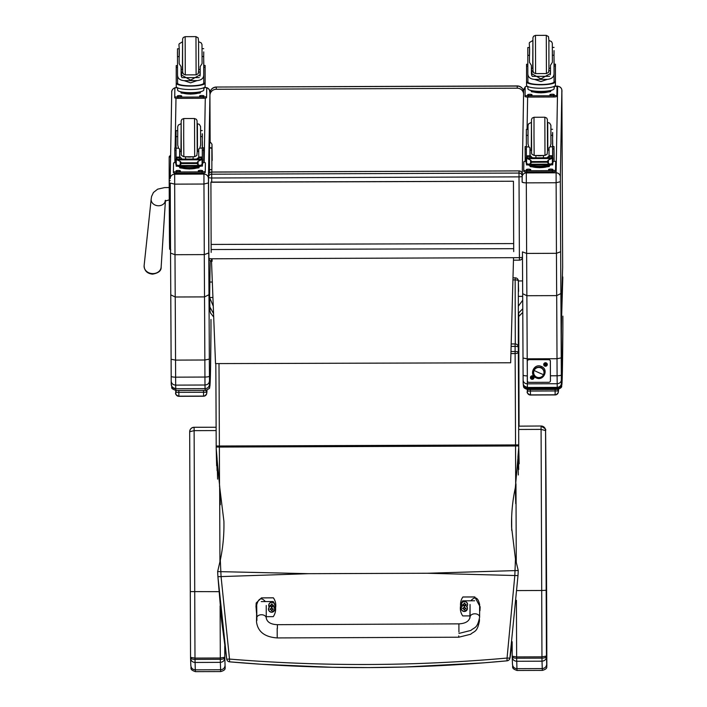 <?xml version="1.0" encoding="UTF-8"?>
<svg xmlns="http://www.w3.org/2000/svg" width="707" height="707" viewBox="0 0 707 707"><rect width="100%" height="100%" fill="white"/><g stroke="black" fill="none" stroke-linecap="round" stroke-linejoin="round"><path stroke-width="1.06" d="M216.634 465.736L216.209 448.512L217.12 459.117M217.129 459.736L219.904 488.793L220.301 504.745M519.168 463.81L518.752 447.416L517.931 457.031L518.311 474.971M515.465 559.069L514.811 575.631L507.06 658.058C414.399 666.294 321.879 666.63 229.501 659.074L229.581 661.84C321.924 669.829 414.399 669.485 507.025 660.833L507.06 658.058L509.88 658.129L518.001 575.604A124.556 17.595 -87.6 0 0 518.24 570.505L515.465 559.069L511.603 527.325C511.276 513.971 512.522 500.768 515.332 487.715L517.895 458.64M220.301 560.138L217.641 571.601A124.556 18.7 87.2 0 0 217.915 576.7L226.708 659.163L229.501 659.074L221.079 576.709L220.301 560.138C223.023 547.289 224.216 534.289 223.898 521.147L219.904 488.793M308.712 573.677L217.641 571.592L217.915 576.7L308.712 573.677L427.169 573.253L518.001 575.604M515.332 487.715L515.739 503.667M511.117 346.395L515.094 346.377A3.182 0.751 -0.1 0 1 518.302 347.119L518.355 281.015A3.182 1.14 179.9 0 0 515.156 279.892L515.164 277.842L512.99 277.851M217.915 576.7L221.583 620.569L226.708 659.163A3.182 3.182 0 0 0 229.581 661.84L261.634 664.28L332.334 667.293L368.524 667.585L404.74 667.019L483.04 662.892L507.025 660.833A3.182 3.182 -160.9 0 0 509.88 658.129L510.074 657.572A3.182 3.182 19.1 0 1 509.933 658.146A3.182 3.182 0 0 0 510.074 657.572L512.142 642.672L510.074 657.572M515.103 343.947L515.12 353.562A3.182 1.326 -0.3 0 0 518.311 352.227L518.302 347.119A3.182 3.093 178.7 0 0 518.302 347.057A3.182 3.182 0 0 0 515.103 343.947L511.179 343.956M225.188 666.878L225.188 667.054A135.664 0.61 -90.2 0 1 225.065 665.322L224.791 657.254L220.31 658.005L220.319 659.313C223.067 659.251 224.561 658.562 224.791 657.254A1218.461 5.47 -90.2 0 1 224.746 645.898M225.188 667.054L225.091 667.991M225.065 665.322C224.808 668.009 223.324 669.485 220.619 669.75A140.127 0.627 89.8 0 0 220.725 671.562C223.978 670.643 225.427 669.449 225.091 667.956M224.799 657.943C224.543 660.612 223.059 662.088 220.354 662.353L220.619 669.75L195.3 669.847C192.587 669.591 191.102 668.133 190.828 665.446M220.107 605.926A1222.924 5.488 89.8 0 0 220.31 658.005L194.991 658.093L190.545 657.377C190.766 658.685 192.251 659.357 194.999 659.401L194.991 658.093A1222.924 5.488 -90.2 0 1 194.725 591.759L194.116 427.337C191.73 427.523 190.263 428.769 189.723 431.076L189.679 431.747L194.116 430.643L216.139 430.563M190.545 657.377L190.289 591.6A1218.461 5.47 89.8 0 0 190.545 657.377L190.554 658.067C190.828 660.736 192.313 662.194 195.026 662.45L220.354 662.353L220.319 659.313L194.999 659.401L195.3 669.847A140.127 0.627 -90.2 0 0 195.406 671.65C189.016 669.458 191.685 668.097 190.828 665.57L190.554 658.155M545.733 446.002L545.733 446.029A179.808 0.804 -90.2 0 1 546.096 496.102A4.463 2.112 179.7 0 1 546.096 496.102L546.104 497.569A4.463 1.794 179.7 0 1 546.104 497.569A4.463 1.794 179.7 0 1 546.104 497.578A619.42 2.784 -90.2 0 1 546.75 623.945L546.838 665.879A135.664 0.61 -90.2 0 1 546.714 664.156L546.44 656.078L541.96 656.83L541.969 658.137C544.717 658.076 546.211 657.386 546.44 656.078A1218.461 5.47 -90.2 0 1 546.175 590.301L545.565 430.307L545.203 428.742L541.085 426.074L541.085 429.379L545.574 430.598C544.39 430.952 548.791 429.997 541.094 426.003L541.094 426.012A4.463 4.454 6.2 0 1 545.565 430.457L545.565 430.457M545.583 430.678L545.654 436.988M546.838 665.879L546.741 666.816M546.714 664.156C546.458 666.834 544.973 668.309 542.269 668.583A140.127 0.627 89.8 0 0 542.375 670.386C545.627 669.476 547.077 668.274 546.741 666.789M546.449 656.768C546.193 659.437 544.708 660.912 542.004 661.186L542.269 668.583L516.95 668.672C514.236 668.424 512.752 666.957 512.478 664.28M512.204 656.98L512.142 641.726A1218.461 5.47 89.8 0 0 512.195 656.202C512.416 657.51 513.901 658.19 516.649 658.226L516.64 656.927L512.195 656.202L512.204 656.891C512.478 659.56 513.962 661.027 516.676 661.275L542.004 661.186L541.969 658.137L516.649 658.226L516.95 668.672A140.127 0.627 -90.2 0 0 517.056 670.475C510.666 668.292 513.335 666.931 512.478 664.403L512.204 656.891M277.206 636.583L277.188 628.373L277.206 636.583M479.62 604.847L479.62 611.82M469.881 615.885L462.749 615.921A13.133 13.133 13.9 0 1 462.696 600.817L474.636 600.773M470.058 606.5L469.881 618.227M479.956 610.724L480.141 606.853L474.812 596.929L462.873 596.982A13.133 13.133 -166.1 0 0 460.902 601.33A13.133 13.133 -166.1 0 0 460.893 601.348A13.133 13.133 13.9 0 1 462.864 597.008L474.804 596.955L480.133 606.88M277.206 629.707L277.224 637.926L458.746 637.219L458.728 635.885M256.517 613.031L256.014 606.703M274.882 604.785A13.133 13.133 13.9 0 1 273.264 616.645L266.247 616.672M261.263 601.595L273.211 601.542A13.133 13.133 13.9 0 1 274.475 603.769M256.694 607.322L256.508 621.745A4.781 3.314 0 0 1 256.508 621.745L256.508 621.86C257.816 631.722 264.727 637.078 277.224 637.926M275.244 612.289L275.253 612.262A13.133 13.133 -166.1 0 0 275.253 612.262A13.133 13.133 -166.1 0 0 275.571 607.87A13.133 13.133 -166.1 0 0 273.379 597.822L261.44 597.883L256.19 602.991L261.431 597.91L273.379 597.857A13.133 13.133 13.9 0 1 275.571 607.905M461.989 606.27A3.137 3.137 -166.1 0 0 461.273 607.622A3.137 3.137 13.9 0 1 461.273 607.605A3.137 3.137 13.9 0 1 461.91 606.35M466.885 606.579L467.53 605.316A3.137 3.137 -166.1 0 1 466.885 606.579A3.137 3.137 13.9 0 1 467.362 609.116A3.137 3.137 13.9 0 1 467.354 609.116A3.137 3.137 -166.1 0 0 466.814 606.482M464.331 611.396A3.022 3.014 13.9 0 1 461.689 606.88A3.022 3.014 13.9 0 1 466.92 606.853A3.022 3.014 13.9 0 1 464.331 611.396M464.075 607.56L464.19 607.286A2409.279 220.619 -90 0 0 464.101 606.862L463.465 608.179L462.652 608.206A1.67 1.661 -166.1 0 0 462.652 608.603L463.465 608.63L464.119 609.929A2409.279 220.929 -90.4 0 0 464.199 609.469A1.096 1.096 13.9 0 0 464.437 609.461L465.4 608.488A2409.279 252.823 179.5 0 1 465.842 608.577L465.966 608.586A1.67 1.661 -166.1 0 0 465.957 608.188L465.144 608.17L464.499 606.853A2409.279 198.967 89.4 0 0 464.428 607.286L465.4 608.25A1.096 1.096 13.9 0 1 465.4 608.488M464.437 609.461A2409.279 199.268 89.8 0 0 464.508 609.929L465.153 608.621L465.966 608.586M465.4 608.25A2409.279 166.993 -0.1 0 0 465.842 608.188L465.957 608.188M464.199 607.534L463.226 608.267A1.096 1.096 13.9 0 0 463.226 608.497A2409.279 252.894 179.9 0 0 462.776 608.594L462.652 608.603M462.652 608.206L462.776 608.206A2409.279 167.073 -0.5 0 0 463.226 608.267M463.226 608.497L464.199 609.469M269.279 607.057A3.137 3.137 -166.1 0 0 268.598 608.365A3.137 3.137 13.9 0 1 268.607 608.347A3.137 3.137 13.9 0 1 269.199 607.145A3.137 3.137 -166.1 0 1 268.775 604.671L269.199 607.145M274.254 607.384L274.855 606.173A3.137 3.137 -166.1 0 1 274.254 607.384A3.137 3.137 13.9 0 1 274.687 609.858L274.687 609.858A3.137 3.137 -166.1 0 0 274.192 607.286M271.656 612.138A3.022 3.014 13.9 0 1 269.022 607.622A3.022 3.014 13.9 0 1 274.245 607.596A3.022 3.014 13.9 0 1 271.656 612.138M271.515 608.029A2409.279 220.619 -90 0 0 271.435 607.605L270.79 608.921L269.986 608.948A1.67 1.661 -166.1 0 0 269.986 609.346L270.799 609.372L271.453 610.671A2409.279 220.929 -90.4 0 0 271.532 610.212A1.096 1.096 13.9 0 0 271.762 610.212L272.734 609.231A2409.279 252.823 179.5 0 1 273.176 609.319L273.291 609.328A1.67 1.661 -166.1 0 0 273.291 608.93L272.478 608.913L271.824 607.605A2409.279 198.967 89.4 0 0 271.753 608.029M271.762 610.212A2409.279 199.268 89.8 0 0 271.842 610.671L272.478 609.363L273.291 609.328M272.734 609.231A1.096 1.096 13.9 0 0 272.734 608.992A2409.279 166.993 -0.1 0 0 273.167 608.93L273.291 608.93M271.408 608.303L270.551 609.01A1.096 1.096 13.9 0 0 270.551 609.24A2409.279 252.894 179.9 0 0 270.101 609.337L269.986 609.346M269.986 608.948L270.101 608.948A2409.279 167.073 -0.5 0 0 270.551 609.01M272.734 608.992L271.859 608.303M270.551 609.24L271.532 610.212M522.296 312.865L518.735 316.497M522.765 308.747L518.417 313.228M522.712 300.272L518.408 306.078M213.275 306.184L209.617 297.488L210.182 260.636M209.625 297.718L209.74 306.767L213.567 313.634M209.891 310.541L210.589 313.086L213.7 317.001M209.555 282.058L212.33 282.049M518.593 291.417L518.355 281.015A3.182 3.093 -1.3 0 0 518.355 280.962L522.597 280.918M210.147 142.734L209.926 95.516A6.372 6.213 0.9 0 1 216.271 89.276L517.224 88.181L517.259 85.936L216.307 87.032L517.25 86.086A6.372 6.213 0.9 0 1 523.622 91.68M209.961 93.421A6.372 6.213 0.9 0 1 209.961 93.297L209.961 93.297A6.372 6.213 0.9 0 1 216.307 87.191L216.271 89.276M517.224 88.181A6.372 6.213 0.9 0 1 523.587 93.748M211.861 169.662L209.475 169.671L209.484 172.968L209.484 148.735L210.677 147.648L211.87 148.744L211.87 172.022M208.441 182.927L203.961 184.032L204.288 254.6L208.759 252.965L208.432 178.438L209.97 93.077L209.316 89.577L207.222 87.765L205.472 87.588A4.463 4.366 1 0 1 209.952 91.937M176.14 87.695A4.463 4.366 -179 0 0 171.739 91.981L170.219 178.482A4.463 4.366 -179 0 0 170.219 178.579L170.219 178.482A4.463 4.366 -179 0 1 174.656 174.205L174.664 184.138L170.219 183.06L170.546 253.115L174.991 254.706L174.664 184.138L203.961 184.032L203.952 174.09A4.463 4.366 1 0 1 208.432 178.438M209.519 384.175L209.325 359.112L204.853 360.004L175.548 360.11A217.906 0.981 89.8 0 0 175.221 297.002A176.087 0.787 -90.2 0 1 174.991 254.706L204.288 254.6A176.087 0.787 89.8 0 0 204.517 296.896L175.221 297.002L170.776 294.846A222.369 0.999 -90.2 0 1 171.112 359.253L171.218 381.241C171.156 386.879 171.518 385.333 172.623 387.463L175.778 388.753L205.074 388.647A1019.706 4.578 89.8 0 0 205.348 390.388C208.848 389.036 210.244 388.063 209.555 387.454C209.988 384.944 209.864 389.566 210.368 376.875L210.377 376.734A1015.252 4.56 -90.2 0 1 209.519 384.175C209.263 386.879 207.787 388.373 205.074 388.647L204.986 385.015L175.681 385.121L175.628 377.167A4.463 0.919 179.7 0 1 171.191 376.257L171.218 381.223C171.483 383.583 172.968 384.891 175.681 385.121L175.778 388.753L205.074 388.647M209.325 359.112A222.369 0.999 89.8 0 0 208.989 294.713L204.517 296.896A217.906 0.981 -90.2 0 1 204.853 360.004L204.933 377.052A4.463 0.919 -0.3 0 0 209.405 376.115M171.306 384.308C171.58 387.021 173.074 388.497 175.778 388.753A1019.706 4.578 -90.2 0 0 176.052 390.494C169.459 387.896 172.782 388.32 171.324 384.652M209.44 381.055C209.184 383.441 207.699 384.758 204.986 385.015L204.933 377.052L175.628 377.167L175.548 360.11L171.112 359.253L170.776 294.863A171.624 0.769 89.8 0 1 170.546 253.115L170.219 183.069M256.694 618.086A4.781 3.314 -0 0 1 256.694 618.068A4.781 3.314 -0 0 1 261.466 614.745A4.781 3.314 -0 0 1 266.247 618.059C267.175 622.222 270.887 624.431 277.374 624.679L277.409 628.364M460.575 605.828A13.133 13.133 13.9 0 1 460.893 601.357L460.902 601.33M470.058 604.485L470.067 617.114A4.781 3.314 180 0 1 474.821 613.791A4.781 3.314 180 0 1 479.62 617.087A4.781 3.314 180 0 1 479.62 617.105L479.62 604.52C477.959 597.274 475.033 596.028 470.844 600.782M255.987 606.809L256.19 602.991M265.372 601.577C261.431 597.097 258.541 598.175 256.712 604.812M462.06 606.367A3.022 3.014 13.9 0 1 462.528 602.267A3.022 3.014 13.9 0 1 466.647 602.461A3.022 3.014 13.9 0 1 466.735 606.579M464.26 605.431L464.296 606.12A1.547 1.547 13.9 0 0 464.685 606.111L465.321 604.812L466.134 604.777A1.67 1.661 -166.1 0 0 466.134 604.379L465.321 604.361L464.667 603.044A2409.279 198.941 89.4 0 0 464.596 603.478A1.096 1.096 13.9 0 0 464.358 603.478L463.394 604.458A2409.279 167.082 -0.5 0 1 462.944 604.397L462.829 604.397A1.67 1.661 -166.1 0 0 462.829 604.794L464.26 605.431L463.394 604.688A1.096 1.096 13.9 0 1 463.394 604.458M464.358 603.478A2409.279 220.646 -90 0 0 464.278 603.053L463.633 604.37L462.829 604.397M464.711 605.431L465.577 604.679A1.096 1.096 13.9 0 0 465.577 604.441A2409.279 167.002 -0.1 0 0 466.01 604.379L466.134 604.379M466.134 604.777L466.019 604.768A2409.279 252.814 179.5 0 0 465.577 604.679M463.394 604.688A2409.279 252.894 179.9 0 0 462.944 604.785L462.829 604.794M465.577 604.441L464.596 603.478M274.457 603.725A3.137 3.137 13.9 0 1 274.899 604.821M269.34 607.163A3.022 3.014 13.9 0 1 269.88 603.115A3.022 3.014 13.9 0 1 273.963 603.301A3.022 3.014 13.9 0 1 274.113 607.384M272.018 607.101L272.036 606.288L273.468 605.634A1.67 1.661 -166.1 0 0 273.459 605.236L273.344 605.245A2409.279 167.002 -0.1 0 1 272.902 605.307L271.93 604.335A1.096 1.096 13.9 0 0 271.691 604.344A2409.279 220.646 -90 0 0 271.603 603.911L270.967 605.227L270.154 605.254A1.67 1.661 -166.1 0 0 270.154 605.652L270.967 605.678L271.621 607.101M273.459 605.236L272.646 605.219L272.001 603.911A2409.279 198.941 89.4 0 0 271.93 604.335M273.468 605.634L273.344 605.634A2409.279 252.814 179.5 0 0 272.902 605.537A1.096 1.096 13.9 0 0 272.902 605.307M271.691 604.344L270.728 605.316A1.096 1.096 13.9 0 0 270.728 605.554A2409.279 252.894 179.9 0 0 270.277 605.652L270.154 605.652M270.154 605.254L270.277 605.254A2409.279 167.082 -0.5 0 0 270.728 605.316M272.036 606.288L272.902 605.537M270.728 605.554L271.585 606.297M208.53 177.183L208.565 175.212A3.182 3.111 0.9 0 1 211.729 172.101L519.053 170.9A3.182 3.182 0 0 1 522.181 173.436A3.182 3.111 -179.1 0 0 519.053 170.979L519.018 173.074A3.182 3.111 0.9 0 1 522.146 175.539M522.128 176.326A3.182 0.698 179.7 0 1 519.018 176.874L519.398 257.666A3.182 0.698 -0.3 0 0 522.473 257.145M212.1 261.272L212.073 258.789L519.398 257.666L519.415 260.149A3.182 3.182 0 0 0 522.473 257.816M211.729 172.101L211.693 174.187L519.018 173.074L519.018 176.874L211.702 177.996L211.693 174.187A3.182 3.111 -179.1 0 0 208.53 177.245L208.53 177.245A3.182 3.111 -179.1 0 0 208.53 177.307A3.182 0.698 -0.3 0 0 208.53 177.316L208.53 177.316A3.182 0.698 -0.3 0 0 211.702 177.996L211.72 182.079M519.451 257.984L519.451 254.175M212.073 258.789A3.182 0.698 179.7 0 1 208.901 258.099L208.53 177.316A3.182 3.182 0 0 1 208.53 177.245L208.565 175.15A3.182 3.182 0 0 1 211.738 172.022L519.053 170.9M208.53 177.316L208.901 258.099A3.182 3.182 0 0 0 211.508 261.219M211.411 258.771L215.52 363.592L510.666 362.771L513.538 257.684M513.68 243.376L513.441 181.231L210.907 182.079L211.163 252.434M513.441 181.231L210.898 182.256M513.441 181.407L513.706 251.595M561.287 313.448L561.34 379.995C561.102 382.248 559.697 383.494 557.143 383.733L527.334 383.839L527.281 375.885A4.207 0.875 179.7 0 1 523.092 375.028L523.127 380.18C523.056 386.084 523.578 384.361 524.311 386.11L527.431 387.471L527.334 383.839C524.771 383.618 523.374 382.39 523.127 380.136L522.676 293.688L526.874 295.72A176.087 0.787 -90.2 0 1 526.635 253.424L556.444 253.309L560.66 251.745L560.342 181.708L556.126 182.751L556.444 253.309A176.087 0.787 89.8 0 0 556.683 295.614L526.874 295.72A217.906 0.981 89.8 0 1 527.201 358.829L523.012 358.025A222.113 0.999 -90.2 0 0 522.676 293.714L522.446 251.886L526.635 253.424L526.317 182.857L556.126 182.751L556.117 172.808A4.207 4.109 1 0 1 560.333 176.909L561.853 90.399L562.48 225.427A4.207 0.566 179.8 0 1 562.48 225.436L562.657 267.202A4.207 4.162 1.7 0 1 562.657 267.343L562.657 267.343A4.207 4.207 0 0 0 562.657 267.202L561.287 313.661M526.317 182.857L526.308 172.923A4.207 4.109 -179 0 0 522.12 177.05L522.128 181.743A4.207 1.131 -0.3 0 0 526.317 182.857A4.207 0.866 179.7 0 1 522.128 182.008M561.34 379.995L561.225 357.883L557.01 358.723L527.201 358.829L527.325 375.885M561.438 383.238L561.429 383.335C561.155 385.713 559.758 387.056 557.24 387.365L557.089 375.771L550.417 375.797M561.225 357.883A222.113 0.999 89.8 0 0 560.89 293.555L556.683 295.614A217.906 0.981 -90.2 0 1 557.01 358.723L557.089 375.771A4.207 0.875 -0.3 0 0 561.305 374.887M523.419 384.581L523.295 384.741C524.4 385.748 521.386 387.604 527.705 389.539L527.254 391.059L558.309 390.944L557.814 389.416M523.295 384.688L523.277 384.334C523.233 386.561 524.638 387.94 527.493 388.47L527.475 387.471M557.284 387.365L557.302 388.364A1019.706 4.578 89.8 0 0 557.514 389.424L527.705 389.539A1019.706 4.578 -90.2 0 1 527.493 388.47L557.302 388.364C560.147 387.807 561.544 386.42 561.491 384.193L561.19 384.546M562.878 328.534L562.869 316.109A4.207 0.566 179.8 0 1 562.869 316.109L562.878 328.578A4.207 3.897 -179.6 0 0 562.878 328.534A763.313 3.429 -90.2 0 1 561.888 384.316L561.862 384.758C560.695 385.607 564.036 387.206 557.514 389.424M561.429 379.111L561.287 341.021M561.331 340.756L561.278 340.2M561.331 340.376L561.278 339.466M561.331 339.828L561.27 337.76M176.352 390.494L175.672 392.341L206.718 392.226L205.958 390.344M175.698 393.286A3.182 3.182 -86.5 0 0 178.889 396.309L178.88 396.176A3.182 3.155 178 0 1 175.69 393.039L175.681 392.067M527.281 392.005A3.182 3.182 -86.5 0 0 530.471 395.027L530.462 394.895A3.182 3.155 178 0 1 527.272 391.758L527.263 390.785M541.049 367.613A5.373 5.258 1 0 1 543.727 374.577A5.373 5.258 1 0 1 536.604 377.185L536.206 377.883L536.604 377.185A5.373 5.258 1 0 1 533.935 370.212A5.373 5.258 1 0 1 541.049 367.613A5.373 5.258 -179 0 0 533.476 372.898A5.373 5.258 -179 0 0 541.96 376.672A5.373 5.258 -179 0 0 541.049 367.613L541.465 366.5L541.049 367.613M541.058 367.198L541.465 366.5C549.109 369.478 543.515 381.577 536.206 377.883C528.553 374.904 534.156 362.806 541.465 366.5M540.97 367.914A5.17 5.064 1 0 1 544.001 372.607A5.17 5.064 1 0 1 536.684 377.123A5.17 5.064 1 0 1 533.652 372.43A5.17 5.064 1 0 1 540.97 367.914L540.97 367.914M544.001 372.545A5.17 5.064 -179 0 0 540.97 367.79A5.17 5.064 -179 0 0 533.661 372.368A5.17 5.064 1 0 1 538.92 367.34A5.17 5.064 1 0 1 544.001 372.545M543.533 374.613A15.925 3.022 -155.1 0 1 534.121 370.424A5.17 5.064 -179 0 0 536.684 377.123A5.17 5.064 -179 0 0 543.533 374.613A5.17 5.064 -179 0 0 540.97 367.914A5.17 5.064 -179 0 0 534.121 370.424A15.925 3.022 24.9 0 0 543.533 374.613M562.312 278.947A1.529 1.511 1.7 0 1 562.728 280.034A1.529 1.511 -178.3 0 0 562.312 278.947M562.392 276.393A1.529 1.511 1.7 0 1 562.807 277.48L562.781 278.328A1.529 1.511 -178.3 0 0 562.365 277.25A1.529 1.511 1.7 0 1 562.781 278.328L562.754 279.177A1.529 1.511 -178.3 0 0 562.339 278.098A1.529 1.511 1.7 0 1 562.754 279.177L562.701 280.882A1.529 1.511 -178.3 0 0 562.286 279.804A1.529 1.511 1.7 0 1 562.701 280.882L562.675 281.731A1.529 1.511 -178.3 0 0 562.268 280.652A1.529 1.511 1.7 0 1 562.675 281.731L562.657 282.588A1.529 1.511 -178.3 0 0 562.242 281.501A1.529 1.511 1.7 0 1 562.657 282.588L562.631 283.436A1.529 1.511 -178.3 0 0 562.215 282.358A1.529 1.511 1.7 0 1 562.631 283.436L562.604 284.285A1.529 1.511 -178.3 0 0 562.189 283.207A1.529 1.511 1.7 0 1 562.604 284.285L562.578 285.142A1.529 1.511 -178.3 0 0 562.162 284.055A1.529 1.511 1.7 0 1 562.578 285.142L562.551 285.99A1.529 1.511 -178.3 0 0 562.136 284.912A1.529 1.511 1.7 0 1 562.551 285.99L562.525 286.839A1.529 1.511 -178.3 0 0 562.109 285.761A1.529 1.511 1.7 0 1 562.525 286.839L562.498 287.696A1.529 1.511 -178.3 0 0 562.092 286.609A1.529 1.511 1.7 0 1 562.498 287.696L562.48 288.544A1.529 1.511 -178.3 0 0 562.065 287.466A1.529 1.511 1.7 0 1 562.48 288.544L562.454 289.393A1.529 1.511 -178.3 0 0 562.038 288.315A1.529 1.511 1.7 0 1 562.454 289.393L562.427 290.25A1.529 1.511 -178.3 0 0 562.012 289.163A1.529 1.511 1.7 0 1 562.427 290.25L562.401 291.098A1.529 1.511 -178.3 0 0 561.985 290.02A1.529 1.511 1.7 0 1 562.401 291.098L562.374 291.956A1.529 1.511 -178.3 0 0 561.959 290.869A1.529 1.511 1.7 0 1 562.374 291.956L562.348 292.804A1.529 1.511 -178.3 0 0 561.932 291.717A1.529 1.511 1.7 0 1 562.348 292.804L562.321 293.652A1.529 1.511 -178.3 0 0 561.915 292.574A1.529 1.511 1.7 0 1 562.321 293.652L562.304 294.51A1.529 1.511 -178.3 0 0 561.888 293.423A1.529 1.511 1.7 0 1 562.304 294.51L562.277 295.358A1.529 1.511 -178.3 0 0 561.862 294.271A1.529 1.511 1.7 0 1 562.277 295.358L562.251 296.206A1.529 1.511 -178.3 0 0 561.835 295.128A1.529 1.511 1.7 0 1 562.251 296.206L562.224 297.064A1.529 1.511 -178.3 0 0 561.809 295.977A1.529 1.511 1.7 0 1 562.224 297.064L562.198 297.912A1.529 1.511 -178.3 0 0 561.782 296.834A1.529 1.511 1.7 0 1 562.198 297.912L562.171 298.761A1.529 1.511 -178.3 0 0 561.765 297.682A1.529 1.511 1.7 0 1 562.171 298.761L562.145 299.618A1.529 1.511 -178.3 0 0 561.738 298.531A1.529 1.511 1.7 0 1 562.145 299.618L562.127 300.466A1.529 1.511 -178.3 0 0 561.712 299.388A1.529 1.511 1.7 0 1 562.127 300.466L562.1 301.315A1.529 1.511 -178.3 0 0 561.685 300.236A1.529 1.511 1.7 0 1 562.1 301.315L562.074 302.172A1.529 1.511 -178.3 0 0 561.658 301.085A1.529 1.511 1.7 0 1 562.074 302.172L562.047 303.02A1.529 1.511 -178.3 0 0 561.632 301.942A1.529 1.511 1.7 0 1 562.047 303.02L562.021 303.869A1.529 1.511 -178.3 0 0 561.605 302.79A1.529 1.511 1.7 0 1 562.021 303.869L561.994 304.726A1.529 1.511 -178.3 0 0 561.588 303.639A1.529 1.511 1.7 0 1 561.994 304.726L561.968 305.574A1.529 1.511 -178.3 0 0 561.561 304.496A1.529 1.511 1.7 0 1 561.968 305.574L561.95 306.423A1.529 1.511 -178.3 0 0 561.535 305.344A1.529 1.511 1.7 0 1 561.95 306.423L561.924 307.28A1.529 1.511 -178.3 0 0 561.508 306.193A1.529 1.511 1.7 0 1 561.924 307.28L561.897 308.128A1.529 1.511 -178.3 0 0 561.482 307.05A1.529 1.511 1.7 0 1 561.897 308.128L561.871 308.977A1.529 1.511 -178.3 0 0 561.455 307.899A1.529 1.511 1.7 0 1 561.871 308.977L561.844 309.834A1.529 1.511 -178.3 0 0 561.429 308.747A1.529 1.511 1.7 0 1 561.844 309.834L561.818 310.682A1.529 1.511 -178.3 0 0 561.411 309.604A1.529 1.511 1.7 0 1 561.818 310.682L561.791 311.531A1.529 1.511 -178.3 0 0 561.385 310.453A1.529 1.511 1.7 0 1 561.791 311.531L561.773 312.388A1.529 1.511 -178.3 0 0 561.358 311.301A1.529 1.511 1.7 0 1 561.773 312.388L561.747 313.236A1.529 1.511 -178.3 0 0 561.331 312.158A1.529 1.511 1.7 0 1 561.747 313.236L561.72 314.094A1.529 1.511 -178.3 0 0 561.305 313.007A1.529 1.511 1.7 0 1 561.72 314.094L561.694 314.942A1.529 1.511 -178.3 0 0 561.287 313.864M561.261 315.949A1.529 1.511 -178.3 0 0 561.694 314.942M530.427 377.582A1.794 1.75 1 0 1 533.105 376.053A1.794 1.75 1 0 1 533.113 379.093A1.794 1.75 1 0 1 530.427 377.582M543.701 364.503A1.794 1.75 1 0 1 546.378 362.974A1.794 1.75 1 0 1 546.396 366.005A1.794 1.75 1 0 1 543.701 364.503M548.765 359.554L548.756 359.713A1.591 1.555 1 0 1 550.355 361.259L550.364 361.109A1.591 1.555 -179 0 0 548.765 359.554L528.863 359.616A1.591 1.555 -179 0 0 527.272 361.18L527.272 361.268M548.756 359.713L528.863 359.616M550.435 380.587L550.435 380.737A1.591 1.555 1 0 1 550.435 380.764L550.435 380.613A1.591 1.555 -179 0 0 550.435 380.587L550.364 361.109M527.272 361.144L527.272 361.304A1.591 1.555 1 0 1 528.854 359.775M527.272 361.33L527.351 380.808A1.591 1.555 1 0 0 528.942 382.354L548.853 382.301A1.591 1.555 1 0 0 550.435 380.764M550.435 380.737L550.355 361.259M544.381 364.688A1.114 1.096 -179 0 1 544.399 364.326L544.973 364.679L545.344 363.46L545.353 364.043M544.973 364.679L545.265 365.616L545.415 364.847M546.582 364.768L546.025 364.405L546.599 364.397A1.114 1.096 -179 0 1 546.582 364.768L545.627 365.051M545.998 364.715L545.574 363.805M543.939 364.467L543.939 364.52A1.555 1.52 1 0 1 545.548 363.027A1.555 1.52 1 0 1 547.041 364.573A1.555 1.52 1 0 1 545.468 366.067A1.555 1.52 1 0 1 543.939 364.467A1.555 1.52 1 0 1 545.548 362.974A1.555 1.52 1 0 1 547.041 364.547M531.682 377.45L532.062 376.548L532.079 377.123M532.256 377.936L532.256 377.918A0.539 0.53 1 0 1 532.141 377.927L531.991 378.696L531.699 377.759M532.344 378.13L533.308 377.847L532.751 377.485M533.308 377.847A1.114 1.096 -179 0 0 533.317 377.485L532.3 376.884M531.107 377.777A1.114 1.096 -179 0 1 531.116 377.405L531.708 377.458M530.657 377.547L530.657 377.6A1.555 1.52 1 0 1 532.265 376.106A1.555 1.52 1 0 1 533.767 377.653A1.555 1.52 1 0 1 532.185 379.146A1.555 1.52 1 0 1 530.657 377.547A1.555 1.52 1 0 1 532.265 376.053A1.555 1.52 1 0 1 533.767 377.626M182.574 41.899L182.406 69.666L181.133 69.41L181.089 66.697L181.098 74.827L190.616 80.121L200.178 74.721L200.169 66.626L202.078 63.55L202.052 56.516L203.704 56.507L203.74 74.703C203.713 78.23 201.477 80.2 197.032 80.625L190.616 82.852L184.182 80.669L197.032 80.625M184.182 80.669C179.764 80.28 177.545 78.318 177.528 74.801L177.492 56.604L179.127 56.595M176.229 83.143L176.246 86.581A14.449 2.996 -0.3 0 0 176.246 86.599A14.449 2.996 -0.3 0 0 190.669 89.524A14.449 2.996 -0.3 0 0 205.136 86.475L205.127 65.451L203.784 65.451L203.731 83.276A13.106 2.713 179.7 0 1 190.625 85.803A13.106 2.713 179.7 0 1 177.607 83.364L177.528 74.801M203.731 83.276L205.118 83.002L205.127 65.451M205.074 83.267A14.449 2.996 179.7 0 1 190.625 86.086A14.449 2.996 179.7 0 1 176.264 83.373L177.607 83.364L177.528 74.898M176.246 86.599L176.229 65.557L177.519 65.548M181.248 69.454L181.257 76.17M200.178 73.245L200.037 76.002M181.973 77.637L199.286 77.576M182.706 72.096L181.566 72.096L181.549 76.957M198.658 72.034L200.037 72.026L200.019 76.064M200.328 92.016L200.311 92.953L190.678 94.137L181.08 93.024L181.072 92.087M200.311 92.953L200.311 92.016M190.678 94.137L190.669 93.209M201.38 91.503A11.109 2.298 179.7 0 1 190.722 93.209A11.109 2.298 179.7 0 1 180.046 91.601M200.037 72.026L200.037 72.918M203.704 56.507L203.749 51.885M203.713 59.529L203.828 65.451M179.11 48.774L177.492 48.783L177.492 56.604M203.802 87.73L203.81 89.913A13.106 2.713 179.7 0 1 190.722 92.688A13.106 2.713 179.7 0 1 177.598 90.028A13.106 2.713 179.7 0 1 177.598 90.019L177.59 87.845M204.296 87.474A3.182 0.663 179.7 0 1 206.709 88.101L206.718 89.356A3.182 0.663 179.7 0 1 206.718 89.356L206.577 97.601A3.182 0.663 179.7 0 1 203.377 98.273L177.899 98.361A3.182 0.663 179.7 0 1 174.726 97.716L174.868 88.225A3.182 0.663 179.7 0 1 177.068 87.588M206.718 89.347L206.709 88.101A3.182 0.663 179.7 0 1 206.709 88.11L206.568 96.355A3.182 0.663 179.7 0 1 203.369 97.027L177.89 97.115A3.182 0.663 179.7 0 1 174.717 96.47L174.726 97.716M181.69 96.028L181.69 96.364A2.192 0.451 179.7 0 1 179.498 96.824A2.192 0.451 179.7 0 1 177.307 96.382A2.192 0.451 179.7 0 1 177.307 96.373L177.316 96.046A2.192 0.451 179.7 0 1 179.507 95.586A2.192 0.451 179.7 0 1 181.69 96.028L181.69 96.028M203.987 95.949L203.978 96.285A2.192 0.451 179.7 0 1 201.787 96.744A2.192 0.451 179.7 0 1 199.604 96.302A2.192 0.451 179.7 0 1 199.604 96.293L199.604 95.966A2.192 0.451 179.7 0 1 201.804 95.507A2.192 0.451 179.7 0 1 203.987 95.949L203.987 95.949M177.59 88.79A2.192 0.451 179.7 0 1 177.448 88.631L177.448 88.295A2.192 0.451 179.7 0 1 177.59 88.136M203.802 87.968A2.192 0.451 179.7 0 1 204.12 88.198L204.12 88.534A2.192 0.451 179.7 0 1 203.81 88.764M198.579 41.695L198.623 69.613M181.089 66.697L179.171 63.657L179.136 58.018L179.171 63.63M202.052 56.516L202.087 51.894M177.501 59.627L177.439 51.982M202.405 147.798L202.352 141.409M203.819 161.346A14.449 2.996 -0.3 0 0 203.819 161.329A14.449 2.996 -0.3 0 0 203.819 161.311L203.678 150.202L202.343 150.211L202.343 147.798L203.678 147.79L203.678 150.202M175.822 162.698L174.903 162.698L174.788 147.896L176.087 147.887M202.449 164.307L202.396 166.118L202.122 164.528M198.782 165.456L198.508 166.057M180.02 165.526L179.737 166.118M176.29 159.932L175.804 159.614L175.831 164.271L176.317 164.643L176.29 159.932L176.989 159.862L175.804 159.614L176.184 166.216L180.091 166.198M202.158 164.554L200.081 165.456L198.093 164.766L196.944 163.476L181.399 163.529L180.276 164.837L178.297 165.535L176.114 164.802M198.42 165.632L198.428 166.083L198.42 165.632M202.299 148.099L199.807 148.108L200.629 145.068L200.602 136.548L202.264 136.539L202.299 157.634L200.708 159.429M202.308 159.04L202.299 157.617L198.729 157.652L198.729 159.048M176.989 159.862L201.354 159.773L198.075 161.302L196.944 162.787L181.399 162.849L180.258 161.373L176.989 159.862M196.944 163.476L196.944 162.787M202.396 159.031L202.343 150.211M203.802 157.873L203.678 147.79M198.729 157.652L198.738 149.071L199.807 148.108M179.79 159.119L179.79 151.325M198.738 157.405L196.528 159.057M182.141 159.11L179.817 156.795M202.582 162.866A2.192 0.451 179.7 0 1 202.812 163.061L202.803 163.397A2.192 0.451 179.7 0 1 202.582 163.591L202.555 159.517L201.354 159.773L202.061 159.844L202.087 164.554L202.582 164.174M199.012 166.879L198.994 167.815L189.361 169.008L179.764 167.886L179.755 166.958M189.361 169.008L189.352 168.072A11.109 2.298 179.7 0 1 178.73 166.463M198.994 167.815L198.994 166.887M200.063 166.366A11.109 2.298 179.7 0 1 189.352 168.072M180.082 165.915L198.42 165.845M202.555 159.517L175.813 159.128L175.804 159.614M202.582 163.6L202.564 159.102M177.678 130.662L176.052 130.662L176.043 136.637L176.087 159.128L176.078 157.714L177.678 159.508M177.687 136.628L176.043 136.637M202.264 136.539L202.308 133.764M179.649 159.119L179.658 149.142L178.579 148.178L176.087 148.196M181.399 163.529L181.399 162.849M200.788 166.127A13.106 2.713 179.7 0 1 189.343 167.55A13.106 2.713 179.7 0 1 177.943 166.207M202.494 164.263L202.502 164.775A13.106 2.713 179.7 0 1 202.502 164.784A13.106 2.713 179.7 0 1 202.441 165.04M203.802 162.407A3.182 0.663 179.7 0 1 205.401 162.972L205.251 171.218A3.182 0.663 179.7 0 1 202.052 171.889L176.582 171.978A3.182 0.663 179.7 0 1 173.409 171.333L173.551 163.087A3.182 0.663 179.7 0 1 174.885 162.548M173.409 171.333L173.409 172.579A3.182 0.663 179.7 0 0 176.582 173.224L202.061 173.135A3.182 0.663 179.7 0 0 205.26 172.464L205.401 164.218A3.182 0.663 179.7 0 1 205.401 164.218L205.401 162.972L205.401 164.218M198.287 171.156L198.296 170.829A2.192 0.451 179.7 0 1 200.488 170.369A2.192 0.451 179.7 0 1 202.67 170.811L202.662 171.147A2.192 0.451 179.7 0 1 200.47 171.607A2.192 0.451 179.7 0 1 198.287 171.165A2.192 0.451 179.7 0 1 198.287 171.156L198.287 171.165M175.999 171.244L175.999 170.908A2.192 0.451 179.7 0 1 178.191 170.449A2.192 0.451 179.7 0 1 180.382 170.891A2.192 0.451 179.7 0 1 180.382 170.9L180.373 171.227A2.192 0.451 179.7 0 1 178.182 171.686A2.192 0.451 179.7 0 1 175.999 171.244L175.999 171.244M186.401 156.751A3.729 0.769 -0.3 0 0 192.286 156.733M197.235 151.978L196.838 155.496L194.672 156.724L194.531 118.511L196.405 119.324L197.076 120.8L197.218 151.492M200.602 136.548L200.655 133.773M177.731 145.156L177.696 139.898L177.731 145.156L178.579 148.178M181.133 123.778L180.974 151.554L179.693 151.289L179.658 149.142M202.343 138.378L202.343 133.764L202.343 138.378M176.061 141.506L176.043 133.862M532.884 40.626L532.725 68.393L531.443 68.128L531.399 65.415L531.408 73.51L540.926 78.839L550.488 73.44L550.479 65.344L552.388 62.269L552.361 55.234L554.014 55.234L554.058 73.431C554.023 76.948 551.787 78.919 547.351 79.352L540.926 81.579L534.492 79.396L547.351 79.352M534.492 79.396C530.073 78.998 527.855 77.045 527.837 73.528L527.802 55.323L529.437 55.323M526.538 81.871L526.556 85.308A14.449 2.996 -0.3 0 0 526.556 85.317A14.449 2.996 -0.3 0 0 540.979 88.242A14.449 2.996 -0.3 0 0 555.446 85.202L555.437 64.169L554.094 64.178L554.041 81.994A13.106 2.713 179.7 0 1 540.935 84.531A13.106 2.713 179.7 0 1 527.917 82.092L527.837 73.528M554.041 81.994L555.428 81.729L555.437 64.169M555.384 81.994A14.449 2.996 179.7 0 1 540.935 84.805A14.449 2.996 179.7 0 1 526.574 82.092L527.917 82.092L527.837 73.625M526.556 85.317L526.547 64.275L527.829 64.275M531.558 68.181L531.567 74.898M550.488 71.964L550.346 74.73M532.283 76.365L549.604 76.303M533.025 70.815L531.876 70.824L531.858 75.684M548.968 70.762L550.346 70.753L550.329 74.792M550.638 90.735L550.62 91.68L540.988 92.864L531.39 91.751L531.381 90.814M550.62 91.68L550.62 90.743M540.988 92.864L540.979 91.928M551.69 90.222A11.109 2.298 179.7 0 1 541.032 91.928A11.109 2.298 179.7 0 1 530.356 90.319M550.346 70.753L550.346 71.646M554.014 55.234L554.058 50.612M554.032 58.248L554.138 64.178M529.419 47.502L527.802 47.51L527.802 55.323M554.111 86.448L554.129 88.631A13.106 2.713 179.7 0 1 541.032 91.406A13.106 2.713 179.7 0 1 527.908 88.755A13.106 2.713 179.7 0 1 527.908 88.746M554.606 86.201A3.182 0.663 179.7 0 1 557.019 86.828L556.886 96.32A3.182 0.663 179.7 0 1 553.687 96.992L528.209 97.089A3.182 0.663 179.7 0 1 525.036 96.444A3.182 0.663 179.7 0 1 525.036 96.435L525.177 86.952A3.182 0.663 179.7 0 1 527.387 86.316M557.028 88.075L556.877 95.074A3.182 0.663 179.7 0 1 553.678 95.745L528.209 95.843A3.182 0.663 179.7 0 1 525.036 95.198A3.182 0.663 179.7 0 1 525.036 95.189L525.036 96.444M532.009 94.756L532 95.083A2.192 0.451 179.7 0 1 529.808 95.542A2.192 0.451 179.7 0 1 527.616 95.1L527.625 94.773A2.192 0.451 179.7 0 1 529.817 94.314A2.192 0.451 179.7 0 1 532.009 94.756L532.009 94.756M554.297 94.676L554.288 95.003A2.192 0.451 179.7 0 1 552.096 95.463A2.192 0.451 179.7 0 1 549.913 95.021L549.922 94.694A2.192 0.451 179.7 0 1 552.114 94.225A2.192 0.451 179.7 0 1 554.297 94.676L554.297 94.676M527.899 87.518A2.192 0.451 179.7 0 1 527.758 87.35L527.767 87.023A2.192 0.451 179.7 0 1 527.899 86.864M554.12 86.687A2.192 0.451 179.7 0 1 554.438 86.926L554.429 87.253A2.192 0.451 179.7 0 1 554.12 87.482M548.888 40.423L548.932 68.332M531.399 65.415L529.481 62.375L529.446 56.737L529.481 62.357M552.361 55.234L552.406 50.612M527.811 58.345L527.793 50.701M552.715 146.517L552.662 140.136M554.129 160.065A14.449 2.996 -0.3 0 0 554.129 160.056A14.449 2.996 -0.3 0 0 554.129 160.038L553.988 148.93L552.653 148.93L552.653 146.517L553.988 146.517L553.988 148.93M526.132 161.426L525.213 161.426L525.098 146.614L526.397 146.614M552.759 163.025L552.706 164.846L552.432 163.255M549.1 164.183L548.818 164.775M530.33 164.254L530.047 164.846M526.123 158.35L526.141 162.99L526.627 163.37L526.6 158.66L527.298 158.589L526.123 158.341L526.494 164.934L530.4 164.925M552.467 163.273L550.399 164.174L548.402 163.494L547.262 162.195L531.708 162.256L530.586 163.556L528.606 164.254L526.423 163.529M548.729 164.351L548.738 164.811L548.729 164.351M548.747 164.572L530.383 164.634M552.609 146.817L550.117 146.826L550.947 143.795L550.912 135.267L552.574 135.267L552.609 156.362L551.018 158.147M552.609 156.362L549.039 156.371L549.039 157.776M527.298 158.589L551.663 158.501L548.385 160.029L547.253 161.514L531.708 161.567L530.568 160.091L527.298 158.589M547.262 162.195L547.253 161.514M552.706 157.758L552.653 148.93M554.111 156.592L553.988 146.517M549.039 156.371L549.047 147.798L550.117 146.826M530.109 157.838L530.1 150.052M549.047 156.132L546.847 157.776M532.451 157.829L530.126 155.513M552.874 162.919L552.874 158.244L551.663 158.501L552.37 158.562L552.397 163.273L552.892 162.893M549.321 165.606L549.304 166.543L539.671 167.727L530.073 166.613L530.064 165.677M539.671 167.727L539.662 166.79A11.109 2.298 179.7 0 1 529.048 165.182M549.304 166.543L549.304 165.606M550.373 165.085A11.109 2.298 179.7 0 1 539.662 166.79M552.874 158.244L526.123 157.855L526.6 158.66M552.901 162.919L552.874 157.829M527.988 129.381L526.362 129.39L526.353 135.364L526.397 157.855L526.397 156.441L527.988 158.235M527.996 135.355L526.353 135.364M552.574 135.267L552.618 132.492M529.958 157.838L529.967 147.869L528.889 146.906L526.397 146.915M531.708 162.256L531.708 161.567M551.107 164.846A13.106 2.713 179.7 0 1 539.653 166.278A13.106 2.713 179.7 0 1 528.253 164.934M552.803 162.99L552.812 163.494A13.106 2.713 179.7 0 1 552.812 163.511A13.106 2.713 179.7 0 1 552.75 163.768M554.111 161.125A3.182 0.663 179.7 0 1 555.711 161.691L555.561 169.945A3.182 0.663 179.7 0 1 552.37 170.608L526.892 170.705A3.182 0.663 179.7 0 1 523.719 170.06L523.86 161.815A3.182 0.663 179.7 0 1 525.204 161.267M523.719 170.06L523.719 171.306L523.719 170.06M555.711 162.946A3.182 0.663 179.7 0 0 555.711 162.937L555.711 161.691A3.182 0.663 179.7 0 1 555.711 161.7L555.569 171.191A3.182 0.663 179.7 0 1 552.37 171.854L526.892 171.951A3.182 0.663 179.7 0 1 523.719 171.306M552.892 161.585A2.192 0.451 179.7 0 1 553.121 161.788L553.113 162.115A2.192 0.451 179.7 0 1 552.901 162.31M548.597 169.883L548.605 169.556A2.192 0.451 179.7 0 1 550.797 169.097A2.192 0.451 179.7 0 1 552.98 169.539L552.98 169.866A2.192 0.451 179.7 0 1 550.788 170.325A2.192 0.451 179.7 0 1 548.597 169.883L548.605 169.556M526.308 169.963L526.308 169.636A2.192 0.451 179.7 0 1 528.5 169.176A2.192 0.451 179.7 0 1 530.692 169.618L530.683 169.945A2.192 0.451 179.7 0 1 528.491 170.414A2.192 0.451 179.7 0 1 526.308 169.963L526.308 169.636M536.71 155.478A3.729 0.769 -0.3 0 0 542.596 155.46M547.554 150.697L547.147 154.223L544.982 155.452L544.841 117.229L546.714 118.042L547.386 119.527L547.527 150.22M550.912 135.267L550.965 132.501M528.041 143.875L528.005 138.625L528.041 143.875L528.889 146.906M531.443 122.505L531.284 150.273L530.011 150.017L529.967 147.869M552.653 137.105L552.653 132.492L552.653 137.105M526.37 140.233L526.353 132.589M427.161 573.253L518.24 570.505M216.669 454.141L217.084 470.606M219.524 486.628L219.373 447.054L216.201 447.01L215.829 363.592A228.688 1.025 -90.2 0 1 216.201 445.993A124.202 0.557 89.8 0 0 216.209 447.01L216.209 448.512M518.735 469.51L518.319 453.037M518.752 447.416L518.744 445.905L515.544 445.976L515.695 485.55M518.726 313.077A790.859 3.553 -90.2 0 1 519.062 426.082L518.726 313.077M518.744 445.905A124.202 0.557 -90.2 0 1 518.744 444.889A228.688 1.025 89.8 0 0 518.311 352.227A3.182 0.751 179.9 0 0 515.111 351.494L510.975 351.503M425.641 573.253L310.232 573.677M216.201 445.993L219.373 446.011A127.384 0.574 -90.2 0 0 219.373 447.054L515.544 445.976A127.384 0.574 89.8 0 1 515.544 444.933L219.373 446.011A225.506 1.016 89.8 0 0 218.993 363.584M518.478 355.002A3.182 3.093 178.7 0 1 518.478 355.117L518.302 347.057M512.937 279.901L515.156 279.892L515.279 343.947M510.922 353.571L515.12 353.562A225.506 1.016 -90.2 0 1 515.544 444.933L518.744 444.889M226.708 659.154A3.182 3.182 -160.9 0 0 229.572 661.84M219.656 487.397L219.939 561.809M190.289 591.6L189.679 431.747L190.289 591.6L218.914 591.671M194.116 427.284A4.463 4.454 -173.8 0 0 189.706 431.252C190.289 428.689 191.765 427.355 194.125 427.267L216.13 427.258M190.545 657.404L190.554 658.067M545.654 437.05A156.3 0.698 -90.2 0 1 545.733 446.046L546.104 497.578M541.094 426.003L518.673 426.153M518.682 429.458L541.085 429.379L541.703 590.495L546.175 590.301M517.126 590.584L541.703 590.495A1222.924 5.488 89.8 0 0 541.96 656.83L516.64 656.927A1222.924 5.488 -90.2 0 1 516.41 600.296M516.269 562.56L515.969 483.791M511.656 517.082L511.709 530.374L511.656 517.082M479.434 619.27L479.434 620.932A4.781 3.314 180 0 0 479.434 620.905A4.781 3.314 180 0 0 479.275 620.074M464.331 611.502A3.137 3.137 -166.1 0 0 467.354 609.125L464.331 611.502A3.137 3.137 -166.1 0 1 461.273 607.622C460.69 609.381 461.706 610.68 464.331 611.502M464.729 605.263A3.137 3.137 -166.1 0 0 464.225 605.236M271.656 612.244A3.137 3.137 -166.1 0 0 274.687 609.867L271.656 612.244A3.137 3.137 -166.1 0 1 268.598 608.365C268.015 610.123 269.04 611.422 271.656 612.244M272.107 606.014A3.137 3.137 -166.1 0 0 271.497 605.987M209.617 297.488L212.931 297.479M522.694 296.348L518.39 296.366M170.617 155.858L170.369 155.372L169.194 157.758A1.149 1.122 1 0 1 170.334 156.662L170.352 155.858A1.149 1.122 1 0 0 169.212 156.989L169.194 157.741A1.149 1.122 1 0 0 169.194 157.785L169.609 248.36M170.316 172.755L170.316 171.014L169.176 171.412L169.194 180.965M170.502 243.067A1.149 0.795 179.5 0 1 169.503 242.28L169.645 249.147L170.749 249.969M170.352 171.014L170.599 156.662M170.281 196.626L169.247 196.396L169.194 180.974L170.21 180.577M169.247 196.396L169.362 221.326L170.396 221.556M169.362 221.326L169.441 234.971A1.149 0.795 -0.5 0 0 170.467 235.758M169.212 187.532L164.501 187.611L157.652 189.167L153.437 192.481L151.572 196.475L151.174 199.056A7.167 5.992 4.9 0 0 151.881 202.255A7.167 5.992 4.9 0 0 158.306 205.764A7.167 5.992 4.9 0 0 165.358 200.938M152.624 273.609A8.546 7.141 -175.1 0 1 144.122 265.611C144.29 270.71 147.1 273.556 152.544 274.148C158.554 273.079 161.417 270.719 161.143 267.06A8.546 7.141 -175.1 0 1 152.624 273.609M211.87 148.744L211.994 144.299A1.193 1.184 -2 0 0 211.994 144.263L210.766 142.567L209.891 142.938C209.449 144.758 209.608 140.375 209.484 148.735L209.608 144.308M211.994 144.263L212.188 160.524A1.193 0.769 -0.4 0 0 212.188 160.524L211.994 144.299M205.286 98.132L204.164 162.451M203.978 172.994L203.952 174.09L174.656 174.205L174.673 173.1M174.859 162.548L174.876 161.841M175.115 147.896L175.99 98.238M176.176 87.686L176.953 87.518M176.184 87.518C172.048 88.03 171.386 91.928 171.739 91.981A4.463 4.366 -179 0 0 171.739 92.069M208.989 294.713A171.624 0.769 -90.2 0 1 208.759 252.965M210.978 328.313A4.463 4.127 -179.6 0 0 210.986 328.26L210.978 319.44A4.463 0.601 179.8 0 1 210.978 319.449L210.986 328.216A759.866 3.411 -90.2 0 1 210.377 376.734M210.368 376.866L210.986 328.26A4.463 4.127 -179.6 0 0 210.986 328.216M458.923 632.076L458.896 623.866C465.436 623.53 469.156 621.276 470.067 617.114M467.53 605.316A3.137 3.137 -166.1 0 0 465.241 601.516A3.137 3.137 -166.1 0 0 461.918 606.35L461.441 603.805M274.855 606.173A3.137 3.137 -166.1 0 0 272.566 602.382A3.137 3.137 -166.1 0 0 268.775 604.671M513.68 243.588L211.137 244.436M513.697 248.687L211.154 249.536M522.446 251.895A171.881 0.769 89.8 0 0 522.676 293.688M523.012 358.034L523.092 375.028M525.168 87.35A4.207 4.109 -179 0 0 523.64 90.54M554.703 86.139L557.637 86.13L556.117 172.808L526.308 172.923L526.326 171.942M527.068 129.39L527.634 97.08M560.342 181.708L560.333 176.909M560.89 293.555A171.881 0.769 -90.2 0 1 560.66 251.745M562.657 267.202L562.48 225.33A4.207 0.46 -0.2 0 0 562.48 225.321L562.472 222.201A4.207 0.813 179.7 0 1 562.472 222.21L561.888 93.351A4.207 0.813 179.7 0 0 561.888 93.342M555.773 86.307L557.637 86.307A4.207 4.109 1 0 1 561.853 90.399M561.438 383.053L561.287 313.572M561.888 384.316L561.473 379.111M561.323 337.858L561.579 315.481M562.401 276.022A4.207 4.162 1.7 0 1 562.604 276.684L562.401 275.995M206.736 392.924A3.182 3.155 178 0 1 203.563 396.088L203.572 396.212A3.182 3.182 -86.5 0 0 206.744 393.021L206.718 392.226A767.51 3.447 89.8 0 0 206.859 390.123M175.69 392.032L175.796 390.485A767.51 3.447 -90.2 0 1 175.716 391.819M203.501 390.397L203.563 396.088L178.88 396.176L178.818 390.485M203.572 396.212L178.889 396.309L204.509 396.07L206.577 394.099L207.018 390.061A676.758 3.04 -90.2 0 1 206.744 393.021M558.318 391.643A3.182 3.155 178 0 1 555.145 394.806L555.154 394.93A3.182 3.182 -86.5 0 0 558.327 391.74L558.309 390.944A767.51 3.447 89.8 0 0 558.424 389.327M527.272 390.75L527.36 389.522A767.51 3.447 -90.2 0 1 527.298 390.538M555.083 389.433L555.145 394.806L530.462 394.895L530.4 389.53M555.154 394.93L530.471 395.027A679.94 3.049 -90.2 0 1 530.471 395.027L556.1 394.789L558.168 392.818L558.583 389.283A676.758 3.04 -90.2 0 1 558.327 391.74M205.118 83.002L205.136 86.475M203.784 67.271L205.118 67.262M176.229 67.368L177.519 67.368M203.784 83.011L203.74 74.703M206.568 96.355L206.577 97.601M203.369 97.027L203.377 98.273M183.749 93.333A8.519 1.768 -0.3 0 0 189.891 94.049M191.456 94.04A8.519 1.768 -0.3 0 0 197.66 93.28M177.89 97.115L177.899 98.361M182.6 59.211C182.671 80.748 182.733 70.258 183.405 74.067L185.278 74.88L185.146 36.667L183.272 37.489L182.609 38.982L182.6 59.211L182.574 41.413M185.278 74.88L196.113 74.845L195.972 36.623L198.146 37.833L198.57 41.359M179.189 48.774L179.136 58.009C180.038 40.608 176.715 45.628 182.309 41.899M202.078 63.55L201.999 44.497L201.133 42.8L198.844 41.837M180.276 164.837L180.258 161.373M200.682 159.782L177.651 159.862M198.093 164.766L198.075 161.302M176.096 150.308L174.788 150.308M202.308 157.016L198.738 157.034M179.658 157.104L176.087 157.113M179.649 157.723L176.087 157.732M182.433 168.195A8.519 1.768 -0.3 0 0 188.575 168.911M190.148 168.911A8.519 1.768 -0.3 0 0 196.343 168.142M173.409 171.341L173.409 172.579M176.582 171.978L176.582 173.224M202.052 171.889L202.061 173.135M205.251 171.218L205.26 172.464M181.133 123.292L181.319 151.996M197.138 123.725L197.244 151.634M194.531 118.511L183.705 118.546L183.687 137.653L183.847 156.76L194.672 156.724M200.629 145.068L200.576 126.5L199.303 124.335L197.403 123.725L197.509 151.492L198.782 151.218M177.749 130.662L177.696 139.898L177.696 126.8L178.314 125.077L180.868 123.778M555.428 81.729L555.446 85.202M554.094 65.99L555.428 65.99M526.538 66.096L527.837 66.087M554.094 81.738L554.058 73.431M556.877 95.074L556.886 96.32M553.678 95.745L553.687 96.992M534.059 92.06A8.519 1.768 -0.3 0 0 540.201 92.776M541.765 92.767A8.519 1.768 -0.3 0 0 547.969 92.007M528.209 95.843L528.209 97.089M532.919 57.939C532.981 79.467 533.043 68.986 533.714 72.794L535.597 73.608L535.455 35.385L533.582 36.216L532.928 37.701L532.919 57.939L532.884 40.14M535.597 73.608L546.423 73.563L546.281 35.35L548.455 36.561L548.879 40.078M529.499 47.502L529.446 56.737C530.347 39.327 527.024 44.355 532.618 40.626M552.388 62.269L552.308 43.224L551.451 41.527L549.153 40.564M552.618 157.758L552.609 156.344M530.586 163.556L530.568 160.091M550.992 158.501L527.961 158.589M548.402 163.494L548.385 160.029M526.406 149.027L525.098 149.036M552.618 155.743L549.047 155.752M529.967 155.823L526.406 155.84M529.958 156.441L526.397 156.459M532.742 166.923A8.519 1.768 -0.3 0 0 538.884 167.639M540.457 167.63A8.519 1.768 -0.3 0 0 546.661 166.87M526.892 170.705L526.892 171.951M552.37 170.608L552.37 171.854M555.561 169.945L555.569 171.191M531.452 122.019L531.629 150.724M547.448 122.444L547.554 150.352M544.841 117.229L534.015 117.274L533.997 136.38L534.156 155.487L544.982 155.452M550.947 143.795L550.886 125.227L549.613 123.062L547.713 122.444L547.819 150.211L549.092 149.946M528.058 129.381L528.005 138.616L528.014 125.519L528.633 123.796L531.178 122.505M217.606 479.125L217.182 462.422M518.593 291.364L518.355 280.962A3.182 3.182 0 0 0 515.164 277.842M216.201 447.01L216.209 448.565M507.025 660.833A3.182 3.182 0 0 0 509.738 658.694L509.933 658.146M189.679 431.747L189.732 431.076M195.406 671.65L220.725 671.562M545.565 430.307L545.203 428.742M545.733 446.029L545.583 430.634M546.104 497.569L546.838 665.773M517.056 670.475L542.375 670.386M479.434 620.932C477.181 632.615 474.326 630.9 470.685 634.25L458.746 637.219M210.014 311.283L209.625 297.603M216.307 87.032A6.372 6.372 0 0 0 209.961 93.297L209.935 95.392M523.622 91.663A6.372 6.372 0 0 0 517.259 85.936M169.176 171.412L169.194 157.758M169.441 234.971L169.503 242.28M165.447 200.275L165.04 201.159L169.265 199.842M151.174 199.056L144.122 265.611M165.411 200.912L161.143 267.06M209.484 148.735L209.475 169.671M204.394 87.421L205.481 87.412M170.546 253.115L170.776 294.863M171.191 376.257L171.112 359.262M205.348 390.388L176.052 390.494M479.62 617.105C477.366 628.797 474.512 627.091 470.88 630.432L458.94 633.419M277.374 624.679L458.896 623.866M256.906 620.428L256.694 605.439M266.247 605.484L266.247 618.059M519.415 260.149L513.476 260.176M525.168 87.2L523.64 90.434L522.128 181.743M527.316 86.272L526.83 86.369M527.431 387.471L557.24 387.365M561.287 313.581L562.657 267.343M557.637 86.13C563.134 87.58 561.738 91.265 561.888 93.351M562.878 328.578L561.835 385.015M175.672 392.341L175.69 393.136C176.67 392.959 173.321 393.419 178.685 396.3L178.889 396.309M527.254 391.059L527.272 391.855C528.253 391.678 524.903 392.138 530.268 395.019L530.471 395.027M203.704 48.686L202.052 48.695M185.146 36.667L195.972 36.623M198.676 69.613L198.278 73.625L196.113 74.845M200.214 69.339L198.941 69.613M198.437 166.136L202.396 166.118M202.582 162.601L203.793 162.601M180.029 165.8L198.367 165.73M180.082 166.154L198.428 166.083M180.091 166.339L198.437 166.269M178.297 165.535L200.081 165.456M200.611 130.574L202.273 130.565M175.813 159.128L202.564 159.031M185.623 156.76L185.632 159.093M193.082 156.733L193.091 159.066M183.705 118.546L181.84 119.377L181.178 120.862L181.16 139.73C181.328 157.758 181.08 153.923 181.672 155.558L183.847 156.76M554.023 47.413L552.361 47.413M527.908 88.755L527.899 86.572M535.455 35.385L546.281 35.35M548.994 68.332L548.588 72.344L546.423 73.563M550.532 68.066L549.259 68.332M548.747 164.855L552.706 164.846M552.892 161.329L554.102 161.32M530.338 164.519L548.676 164.457M530.391 164.881L548.738 164.811M530.4 165.067L548.747 164.996M528.606 164.254L550.399 164.174M550.921 129.301L552.582 129.293M526.123 157.855L552.874 157.758M535.933 155.478L535.941 157.82M543.391 155.452L543.409 157.794M534.015 117.274L532.15 118.096L531.487 119.58L531.47 138.448C531.637 156.486 531.39 152.65 531.982 154.285L534.156 155.487"/></g></svg>

